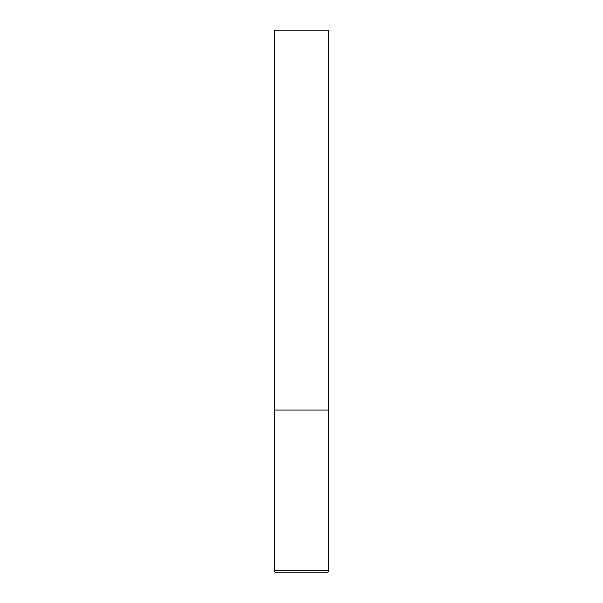 <?xml version="1.0" encoding="UTF-8"?>
<svg xmlns="http://www.w3.org/2000/svg" width="603" height="603" viewBox="0 0 603 603"><rect width="100%" height="100%" fill="white"/><g stroke="black" fill="none" stroke-linecap="round" stroke-linejoin="round"><path stroke-width="0.45" stroke-dasharray="3.02 2.26" d="M301.5 410.04L328.635 410.04L301.5 410.04M276.536 572.85L326.464 572.85M328.635 30.15L274.365 30.15M274.365 570.679L328.635 570.679"/><path stroke-width="0.9" d="M328.635 570.679L328.635 410.04L274.365 410.04L328.635 410.04L328.635 30.15L274.365 30.15L274.365 570.679C274.478 571.983 275.202 572.707 276.536 572.85L326.464 572.85C327.798 572.707 328.522 571.983 328.635 570.679L274.365 570.679"/></g></svg>
